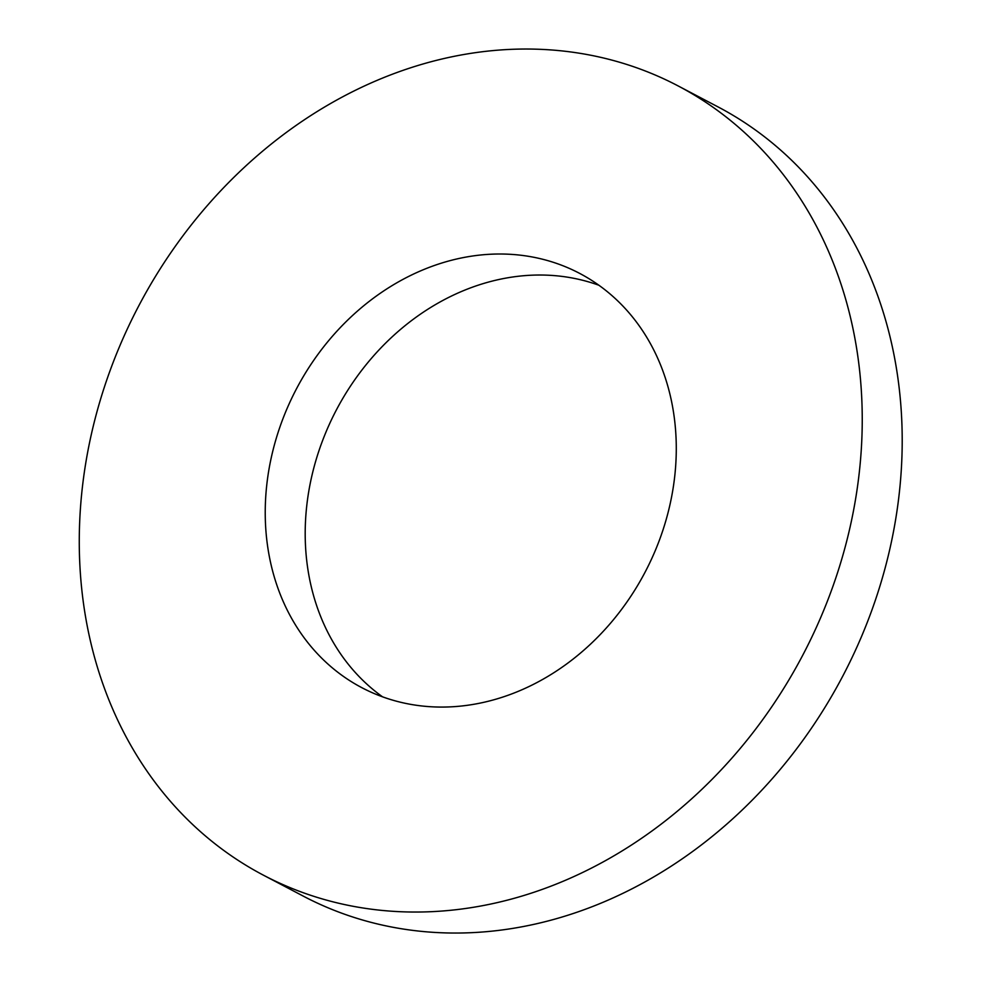 <?xml version="1.0" encoding="UTF-8"?>
<svg xmlns="http://www.w3.org/2000/svg" width="982" height="982" viewBox="0 0 982 982"><rect width="100%" height="100%" fill="white"/><g stroke="black" fill="none" stroke-linecap="round" stroke-linejoin="round"><path stroke-width="1.47" d="M282.828 419.007A234.035 196.94 117.7 0 1 579.65 273.389A234.035 196.94 117.7 0 1 645.088 572.175A234.035 196.94 117.7 0 1 361.867 687.695A234.035 196.94 117.7 0 1 282.828 419.007M382.563 696.839A234.035 196.94 117.7 0 1 322.796 440.022A234.035 196.94 117.7 0 1 598.922 285.259M112.795 363.328A445.779 375.136 117.7 0 1 678.181 85.95A445.779 375.136 117.7 0 1 802.81 655.092A445.779 375.136 117.7 0 1 263.336 875.134A445.779 375.136 117.7 0 1 112.795 363.328M678.181 85.95L718.149 106.964A445.779 375.136 117.7 0 1 842.777 676.095A445.779 375.136 117.7 0 1 303.303 896.136L263.336 875.134"/></g></svg>
